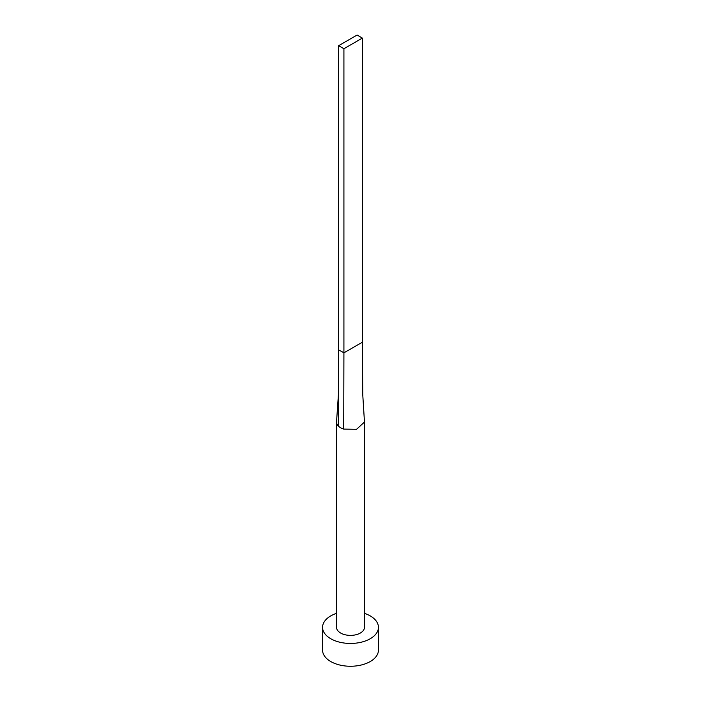 <?xml version="1.0" encoding="UTF-8"?>
<svg xmlns="http://www.w3.org/2000/svg" width="701" height="701" viewBox="0 0 701 701"><rect width="100%" height="100%" fill="white"/><g stroke="black" fill="none" stroke-linecap="round" stroke-linejoin="round"><path stroke-width="1.05" d="M336.533 422.046A13.967 8.061 0 0 0 338.294 425.963L338.443 394.269L336.55 421.625A13.967 8.061 0 0 0 336.533 422.046L336.533 627.325A13.967 8.061 0 0 0 340.625 633.029A13.967 8.061 0 0 0 355.845 634.773A13.967 8.061 0 0 0 364.467 627.325L364.467 422.046L362.759 394.698L362.356 342.211L343.919 352.857L343.718 429.091L356.555 429.31L364.467 422.046M336.533 613.357A27.935 16.132 0 0 0 322.565 627.325A27.935 16.132 0 0 0 330.749 638.725A27.935 16.132 0 0 0 361.19 642.221A27.935 16.132 0 0 0 378.435 627.325A27.935 16.132 0 0 0 370.251 615.916A27.935 16.132 0 0 0 364.467 613.357M322.565 627.325L322.565 650.134A27.935 16.132 0 0 0 330.749 661.534A27.935 16.132 0 0 0 361.19 665.03A27.935 16.132 0 0 0 378.435 650.134L378.435 627.325M338.443 394.269L338.644 349.817L343.919 352.857L343.919 48.737L362.356 38.091L362.356 342.211M362.356 38.091L357.081 35.05L338.644 45.696L338.644 349.817M338.644 45.696L343.919 48.737M338.294 425.963A13.967 8.061 0 0 0 340.625 427.741A13.967 8.061 0 0 0 343.718 429.091"/></g></svg>
